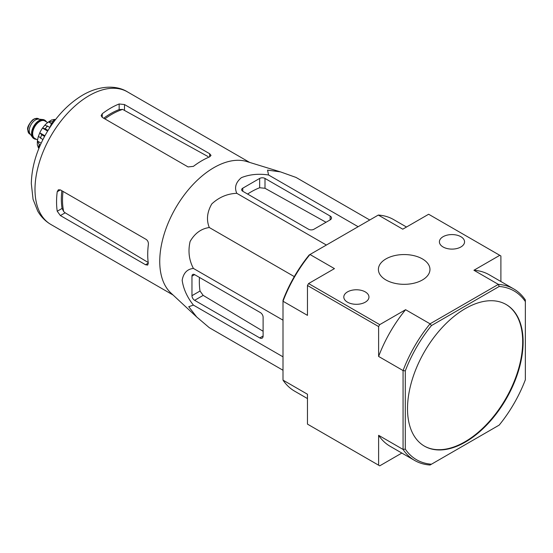 <?xml version="1.0" encoding="UTF-8"?>
<svg xmlns="http://www.w3.org/2000/svg" width="553" height="553" viewBox="0 0 553 553"><rect width="100%" height="100%" fill="white"/><g stroke="black" fill="none" stroke-linecap="round" stroke-linejoin="round"><path stroke-width="0.83" d="M196.336 316.655L170.905 293A76.563 44.205 -60 0 1 161.587 244.184A76.563 44.205 -60 0 1 246.804 161.538L280.143 171.783M369.757 219.997L296.042 177.437L280.468 171.879L267.569 170.124L268.544 174.983C258.652 173.504 249.61 174.389 241.419 177.644C235.772 182.352 234.23 187.571 236.795 193.315C227.345 193.681 219.009 197.221 211.785 203.926C207.071 212.089 206.234 219.956 209.297 227.525C201.195 228.672 194.801 233.325 190.101 241.488C187.909 251.11 189.015 260.097 193.419 268.44C187.191 269.083 183.437 273.023 182.165 280.274C183.416 288.956 187.163 297.238 193.419 305.111L188.725 306.701L196.695 316.987L209.297 327.694L283.005 370.254M60.381 215.566L145.536 264.735L147.699 265.081L148.28 263.145A76.563 44.205 -60 0 1 148.384 244.35C148.508 242.242 147.782 240.603 146.206 239.442L60.381 189.893L58.342 189.803L57.222 191.718A76.563 44.205 120 0 0 57.222 211.232L60.381 215.566L65.164 212.808L63.678 211.557A69.927 40.369 -60 0 1 63.014 191.414M61.846 190.737A69.796 40.3 120 0 0 62.074 208.433L63.678 211.557M148.197 262.495L65.164 212.808M104.876 118.895A69.927 40.369 -60 0 1 122.655 109.404L119.151 109.577A69.796 40.3 120 0 0 103.708 118.224M102.25 117.381L188.068 166.93L193.405 166.363A76.563 44.205 -60 0 1 209.635 156.872L211.018 155.407L209.635 153.706L124.487 104.545L119.151 103.978A76.563 44.205 120 0 0 102.25 113.731L101.144 115.653L102.25 117.381L102.25 113.731M122.655 109.404L208.052 156.582M53.53 122.227L51.498 123.402L52.335 123.886M51.498 123.402L49.95 127.377M242.767 191.269L308.574 229.26A3.774 2.177 0 0 0 313.91 229.26L330.141 219.894A4.714 2.724 0 0 0 331.524 217.965A4.714 2.724 0 0 0 330.141 216.043L264.998 178.432A3.774 2.177 0 0 0 259.661 178.432L242.767 188.186A3.774 2.177 0 0 0 241.661 189.727A3.774 2.177 0 0 0 242.767 191.269L242.767 188.186M236.795 193.315L326.381 245.041M268.544 174.983L358.137 226.709M193.419 305.111L283.005 356.83M193.419 268.44L283.005 320.166M209.297 227.525L294.3 276.604M194.628 300.314L259.772 337.924A4.714 2.724 -120 0 0 262.129 338.159A4.714 2.724 -120 0 0 263.11 335.996L263.11 317.256A3.774 2.177 -120 0 0 260.442 312.632L194.628 274.641A3.774 2.177 -120 0 0 192.741 274.454A3.774 2.177 -120 0 0 191.96 276.182L191.96 295.689A3.774 2.177 -120 0 0 194.628 300.314L203.165 295.385L200.027 291.03A73.362 42.36 120 0 1 199.46 277.433M424.22 446.008A81.754 47.199 120 0 0 464.873 441.833A81.754 47.199 120 0 0 518.223 369.998A81.754 47.199 120 0 0 505.974 304.413M465.322 442.089A81.754 47.199 120 0 0 518.728 370.047A81.754 47.199 120 0 0 506.195 304.544A81.754 47.199 120 0 0 443.195 326.443A81.754 47.199 120 0 0 407.513 408.715A81.754 47.199 120 0 0 424.448 446.14A81.754 47.199 120 0 0 465.322 442.089M414.688 460.476L390.231 446.354A99.042 57.18 120 0 1 378.611 435.315L403.068 449.437A99.042 57.18 -60 0 0 414.688 460.476A99.042 57.18 -60 0 0 430.054 465.018L431.458 464.209A97.473 56.275 -60 0 1 405.294 449.105L403.068 449.437L403.068 370.558A99.042 57.18 -60 0 1 430.054 323.816L431.458 325.572L499.186 286.475A97.473 56.275 -60 0 1 525.35 301.579L525.35 299.961A99.042 57.18 -60 0 0 513.73 288.922L489.274 274.806A99.042 57.18 120 0 0 473.907 270.258L498.364 284.38A99.042 57.18 -60 0 1 513.73 288.922M499.186 286.475L498.364 284.38L430.054 323.816L405.598 309.701L379.724 324.639L378.611 326.56L378.611 356.436L403.068 370.558L405.294 370.897A97.473 56.275 -60 0 1 431.458 325.572M525.35 301.579L525.35 379.787A97.473 56.275 -60 0 1 499.186 425.105L431.458 464.209M405.294 449.105L405.294 370.897M422.409 258.915A25.784 14.883 180 0 1 429.964 269.442A25.784 14.883 180 0 1 404.181 284.325A25.784 14.883 180 0 1 378.397 269.442A25.784 14.883 180 0 1 394.31 255.686A25.784 14.883 180 0 1 422.409 258.915M365.27 291.901A12.574 7.258 180 0 1 368.955 297.106A12.574 7.258 180 0 1 356.374 304.302A12.574 7.258 180 0 1 343.8 297.106A12.574 7.258 180 0 1 351.514 290.339A12.574 7.258 180 0 1 365.27 291.901M460.87 236.705A12.574 7.258 180 0 1 464.555 241.91A12.574 7.258 180 0 1 451.981 249.106A12.574 7.258 180 0 1 439.407 241.91A12.574 7.258 180 0 1 447.114 235.143A12.574 7.258 180 0 1 460.87 236.705M307.461 398.568L294.625 391.158A99.042 57.18 120 0 1 283.005 380.118L307.461 394.241L307.461 424.116L379.724 465.84L401.851 453.059M283.005 380.118L283.005 300.293A97.473 56.275 120 0 1 309.175 254.974L309.991 254.504A99.042 57.18 120 0 0 283.005 301.24L307.461 315.362L307.461 285.486L308.574 283.558L334.447 268.62L309.991 254.504L378.307 215.062L402.764 229.184L428.637 214.246L499.781 255.32L473.907 270.258M379.724 324.639L308.574 283.558M378.611 326.56L307.461 285.486M405.598 309.701A99.042 57.18 120 0 0 378.611 356.436M378.611 435.315L378.611 465.197M500.894 281.512L500.894 255.963L499.781 255.32M406.51 227.02L393.674 219.61A99.042 57.18 120 0 0 378.307 215.062M247.599 194.055A73.362 42.36 120 0 1 259.661 187.744L264.998 188.283L326.035 222.265M263.11 331.254L203.165 295.385M44.669 120.146A10.694 6.173 120 0 0 44.454 120.008A10.694 6.173 120 0 0 42.899 119.531L38.565 119.13A8.807 5.081 120 0 0 32.337 122.718A8.807 5.081 120 0 0 29.219 130.75A8.807 5.081 120 0 0 30.056 133.867L32.565 137.421A10.694 6.173 120 0 0 33.761 138.526A10.694 6.173 120 0 0 33.989 138.644M42.899 119.531A10.694 6.173 120 0 0 35.33 123.886A10.694 6.173 120 0 0 31.549 133.632A10.694 6.173 120 0 0 32.565 137.421M46.39 121.854A10.694 6.173 120 0 0 44.897 120.271A10.694 6.173 120 0 0 36.657 123.132A10.694 6.173 120 0 0 31.991 133.888A10.694 6.173 120 0 0 34.21 138.782A10.694 6.173 120 0 0 36.325 139.28M37.88 146.358A17.606 10.168 120 0 0 38.461 147.858L38.993 148.163M37.355 145.093L39.173 147.457A20.44 11.8 -60 0 1 39.173 144.381L37.466 141.077L41.157 143.206M37.348 141.637L37.466 141.077A17.606 10.168 120 0 1 38.406 136.397M42.878 139.632L38.42 136.308L39.768 132.838L44.917 135.755M44.565 136.397L41.765 134.78L39.795 132.789A17.606 10.168 120 0 1 42.498 128.102L44.862 125.151L49.964 127.349M47.627 131.061L42.498 128.102L45.208 128.814A20.44 11.8 -60 0 1 47.523 125.939M51.927 119.828L48.512 121.943A17.606 10.168 120 0 0 44.931 125.096M51.408 123.616L48.512 121.943L52.224 121.764A20.44 11.8 -60 0 1 54.892 120.229L51.934 119.835M55.418 119.724L54.878 119.413A17.606 10.168 120 0 0 53.302 119.662M40.321 145.045L39.173 144.381M48.014 130.432L45.208 128.814M53.275 122.372L52.224 121.764M57.222 191.718L60.381 189.893M57.222 211.232L62.074 208.433M145.536 264.735L148.28 263.145M119.151 109.577L119.151 103.978M124.487 110.061L124.487 104.545M209.635 156.872L209.635 153.706M173.075 295.019L50.855 224.456A76.563 44.205 -60 0 1 50.848 136.052A76.563 44.205 -60 0 1 127.411 91.846L249.638 162.409M330.141 219.894L330.141 216.043M264.998 188.283L264.998 178.432M259.661 187.744L259.661 178.432M259.772 337.924L263.11 335.996M191.96 276.182L194.628 274.641M191.96 295.689L200.027 291.03M27.878 129.976A8.807 5.081 120 0 0 29.703 134.006L27.65 129.651C27.138 127.529 28.742 124.314 32.461 120.022L34.48 118.764L38.51 118.757A8.807 5.081 120 0 0 31.721 121.114A8.807 5.081 120 0 0 27.878 129.976M45.851 121.542A10.376 5.993 120 0 0 37.604 122.483A10.376 5.993 120 0 0 32.219 133.764A10.376 5.993 120 0 0 35.786 138.969M47.655 122.586L44.807 120.941A10.065 5.807 120 0 0 37.051 123.637A10.065 5.807 120 0 0 32.662 133.764A10.065 5.807 120 0 0 34.742 138.368L37.59 140.013M40.431 138.215A20.44 11.8 -60 0 1 41.765 134.78M50.855 224.456C45.318 221.2 40.936 216.721 37.687 211.018L33.062 199.315L31.314 183.575C31.701 166.999 36.609 150.388 46.051 133.736C55.888 116.773 68.06 103.923 82.57 95.171C99.851 85.058 116.966 85.238 127.411 91.846M29.703 134.006L30.463 134.448M38.51 118.757L39.27 119.199M33.761 138.526L34.21 138.782M44.454 120.008L44.897 120.271M37.341 145.093L37.341 141.637"/></g></svg>

